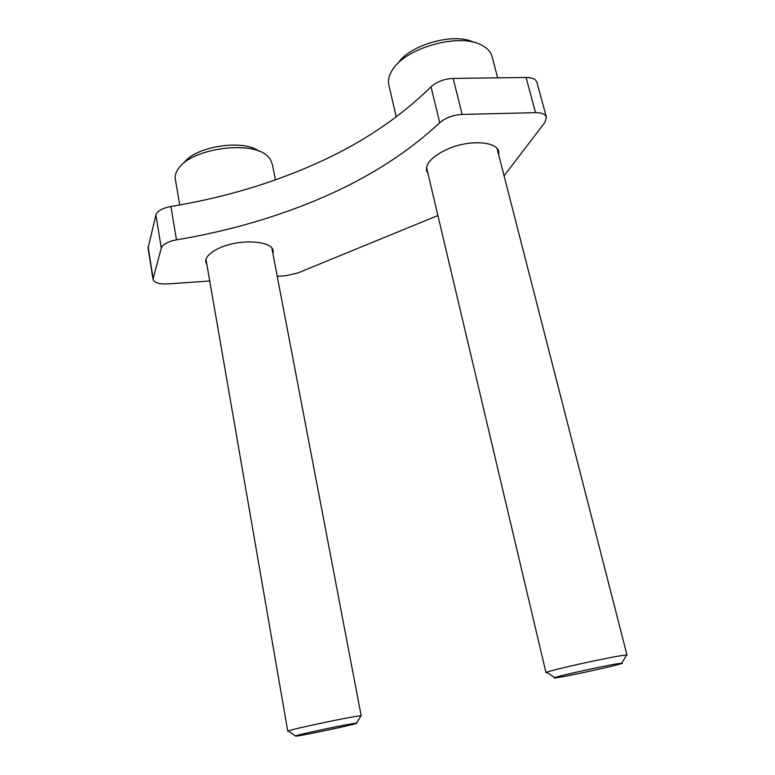 <?xml version="1.0" encoding="UTF-8"?>
<svg xmlns="http://www.w3.org/2000/svg" width="775" height="775" viewBox="0 0 775 775"><rect width="100%" height="100%" fill="white"/><g stroke="black" fill="none" stroke-linecap="round" stroke-linejoin="round"><path stroke-width="1.16" d="M206.944 264.934L205.656 261.621C205.646 256.757 210.383 252.166 219.858 247.845C240.599 238.322 273.517 240.851 273.178 251.391L272.916 253.754M428.071 173.9L426.444 170.326C425.979 162.973 432.905 155.94 447.243 149.246C469.098 139.335 497.676 141.195 498.78 152.084L498.761 155.126M209.725 280.996L167.574 283.921C158.759 284.26 153.905 282.662 153.004 279.136L161.268 248.077C162.837 244.27 167.904 241.519 176.487 239.843C228.741 231.105 277.518 216.942 322.836 197.354C368.328 177.737 407.301 152.859 439.735 122.721C445.548 117.752 453.007 114.981 462.123 114.419L535.544 112.666C541.89 112.656 545.532 114.225 546.472 117.383L544.893 122.431L504.079 175.838M148.073 248.126L155.891 214.937C157.412 210.955 162.421 208.126 170.926 206.47C222.754 197.945 271.066 183.685 315.861 163.68C360.83 143.646 399.222 118.032 431.026 86.829C436.722 81.695 444.094 78.885 453.142 78.411L526.06 77.471C532.367 77.539 536.009 79.234 536.988 82.547L546.365 117.006M437.904 215.518L297.629 273.052L285.907 275.716L277.227 276.317M389.05 85.86L388.633 84.087C387.946 79.815 389.108 75.262 392.102 70.448C404.327 48.321 458.684 32.579 481.246 44.94L484.133 46.539C488.637 49.435 491.35 53.01 492.261 57.263L497.647 77.839M547.363 672.719L545.968 672.613L546.656 672.245C551.054 670.094 603.367 658.411 620.814 655.718L626.597 655.011L626.278 655.553M616.89 663.836L621.783 663.158C628.196 662.79 578.218 674.105 560.092 677.176C554.822 678.086 553.001 678.222 554.648 677.592C558.601 675.907 602.223 666.238 616.89 663.836M397.982 63.318C409.772 44.659 454.596 32.143 473.845 42.334M175.557 180.41L175.198 178.328C174.985 175.102 176.119 171.798 178.608 168.427C191.59 148.325 251.701 140.11 267.433 155.969L270.088 158.778L272.451 164.581L275.435 179.877M205.966 259.296L287.777 731.232L288.368 730.941C293.212 728.752 353.129 716.168 360.142 715.868L360.801 716.187M355.56 723.249L356.326 723.201C361.692 723.017 305.505 735.107 296.147 736.153L295.323 735.93C299.586 734.206 349.525 723.695 355.56 723.249M183.791 163.108C194.651 146.514 242.963 138.87 258.753 151.086M431.026 86.829L439.735 122.721M453.142 78.411L462.123 114.419M526.06 77.471L535.544 112.666M148.073 246.586L153.101 278.273M155.891 214.937L161.268 248.077M170.926 206.47L176.487 239.843M147.977 247.487L153.004 279.136M498.567 151.261L498.78 152.084M272.965 250.315L273.178 251.391M627.004 655.078L497.095 148.616M621.783 663.158L626.597 655.011M554.648 677.592L546.656 672.245M545.968 672.613L426.521 167.381M396.238 116.899L388.633 84.087M361.208 715.868L271.86 248.184M356.326 723.201L361.024 715.838M295.323 735.93L288.368 730.941M179.703 204.968L175.198 178.328"/></g></svg>
